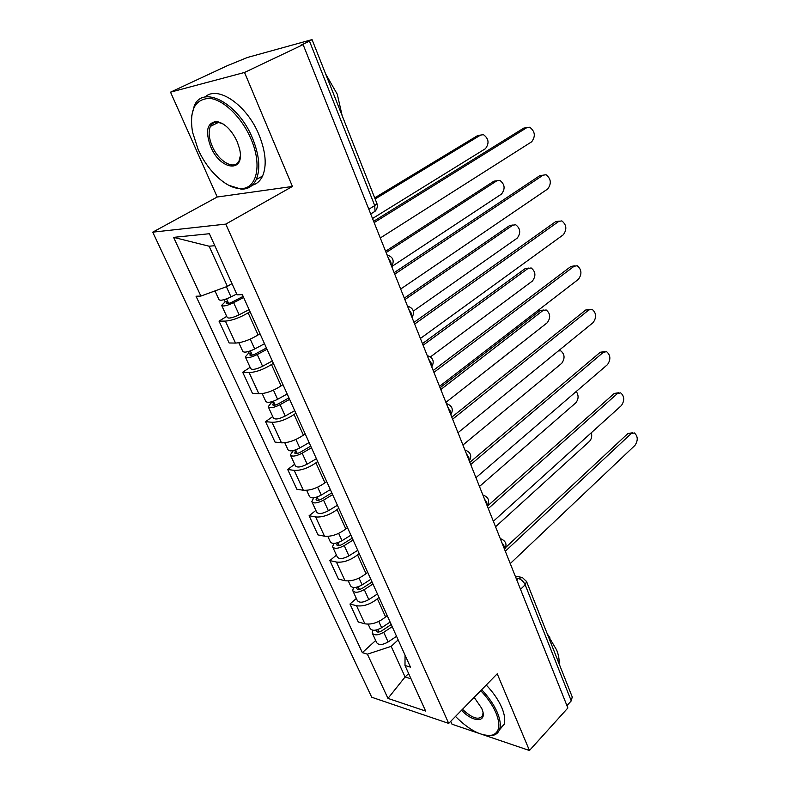<?xml version="1.0" encoding="UTF-8"?>
<svg xmlns="http://www.w3.org/2000/svg" width="790" height="790" viewBox="0 0 790 790"><rect width="100%" height="100%" fill="white"/><g stroke="black" fill="none" stroke-linecap="round" stroke-linejoin="round"><path stroke-width="1.19" d="M450.715 721.329L451.999 724.213L478.306 733.14M244.525 72.463L170.522 92.153L217.22 197.016L152.727 232.161L371.725 697.244L448.7 723.393L225.792 224.103L292.428 186.46L244.525 72.463L303.123 44.615L567.872 707.978L529.458 750.5L497.226 673.801L448.7 723.393M170.522 92.153L227.322 65.698L247.458 57.463L312.05 39.609L376.919 203.504L374.737 205.617L309.473 41.129L312.05 39.609M572.237 696.958L571.249 700.888L525.182 584.788C523.602 581.48 521.291 579.366 518.25 578.458L515.998 577.994M566.934 705.638L571.249 700.888M483.559 734.917L529.458 750.5M309.473 41.129L300.743 45.277L303.123 44.615M250.025 311.655L248.119 312.85C239.656 317.807 232.082 320.552 225.387 321.096L219.037 321.145L229.139 342.978L235.519 343.077C242.214 342.663 249.749 339.947 258.103 334.94L259.989 333.716M226.691 316.375L219.037 321.145M273.33 363.291L271.484 364.536C263.268 369.621 255.802 372.288 249.087 372.534L242.688 372.238L252.454 393.351L258.883 393.785C265.598 393.657 273.014 391.02 281.131 385.885L282.958 384.621M250.104 367.31L242.688 372.238M295.865 413.219L294.078 414.503C286.089 419.717 278.732 422.304 272.007 422.275L265.559 421.653L275.009 442.074L281.477 442.815C288.202 442.963 295.519 440.405 303.409 435.142L305.177 433.848M272.748 416.567L265.559 421.653M317.659 461.518L315.921 462.831C308.159 468.164 300.911 470.672 294.176 470.376L287.688 469.467L296.833 489.227L303.34 490.264C310.075 490.669 317.284 488.181 324.957 482.809L326.665 481.475M294.66 464.244L287.688 469.467M338.752 508.256L337.073 509.609C329.519 515.04 322.369 517.49 315.625 516.946L309.107 515.751L317.965 534.889L324.502 536.193C331.247 536.835 338.347 534.425 345.813 528.945L347.481 527.592M315.882 510.409L309.107 515.751M359.183 553.523L357.554 554.906C350.197 560.426 343.156 562.806 336.402 562.036L329.865 560.584L338.446 579.129L345.003 580.689C351.748 581.549 358.749 579.198 366.017 573.639L367.636 572.246M336.431 555.123L329.865 560.584M378.973 597.378L377.393 598.79C370.234 604.399 363.281 606.71 356.537 605.723L349.97 604.024L358.295 622.007L364.871 623.804C371.606 624.88 378.519 622.589 385.599 616.941L387.169 615.529M356.349 598.465L349.97 604.024M214.811 245.71L209.123 246.213L227.392 286.375L231.983 283.61M227.392 286.375L200.887 296.072L173.593 237.365L209.38 233.722L237.059 294.818L242.352 294.631L410.464 667.145L404.994 665.496L425.632 711.059L387.969 698.409L367.399 654.169L391.168 646.368L405.082 676.961L411.027 678.808M200.887 296.072L196.048 296.24L362.343 652.649L367.399 654.169M152.727 232.161L225.792 224.103M217.22 197.016L292.428 186.46M408.647 673.554L405.082 676.961L387.969 698.409M398.16 639.89L391.168 646.368M375.665 640.493L362.343 652.649M405.053 655.157L404.994 665.496M173.593 237.365L209.123 246.213M373.64 221.309L523.74 128.118L526.486 127.674M380.296 237.978L531.68 141.795C535.729 136.245 535.077 131.387 529.725 127.21L526.861 127.615L374.154 222.592M236.694 293.999L231.016 296.922C224.38 300.012 220.38 300.921 219.008 299.647L214.989 290.918M243.132 296.378L231.954 302.155C228.774 303.637 226.858 304.071 226.197 303.439L227.895 301.75L226.572 298.867M372.525 218.514L485.425 148.698C489.454 143.336 488.793 138.655 483.45 134.665L480.587 135.08L375.132 198.981M243.646 297.504L233.633 302.679C227.016 305.779 223.017 306.668 221.635 305.365L225.18 301.82L224.192 299.647M249.107 309.611L239.163 314.805C232.576 317.906 228.577 318.775 227.174 317.412L221.753 305.612M374.687 197.865L477.693 135.544L480.429 135.1M228.675 303.459L227.895 301.75L225.18 301.82M394.141 272.659L539.935 175.578L543.046 175.192L394.733 274.16M400.678 289.041L547.737 188.958C551.637 183.517 551.074 178.777 546.028 174.738L543.046 175.192M413.97 322.369L555.666 221.654L559.241 221.111M420.399 338.466L563.319 234.768C567.092 229.416 566.598 224.794 561.838 220.894L558.777 221.398L414.651 324.058M264.502 343.729L254.716 348.983C248.228 352.093 244.248 352.883 242.777 351.362L238.827 342.771M266.428 347.985L255.516 353.861C252.415 355.352 250.499 355.717 249.788 354.977L251.388 353.16L250.371 350.918M391.712 266.585L501.541 194.044C505.432 188.78 504.859 184.218 499.813 180.347L496.831 180.801L386.113 252.563M267.01 349.279L257.254 354.542C250.776 357.663 246.796 358.443 245.315 356.892L248.662 353.091L248.011 351.659M272.293 360.981L262.586 366.264C256.148 369.384 252.168 370.135 250.667 368.535L245.443 357.169M385.599 251.26L493.947 181.157L496.831 180.801M252.296 355.144L251.388 353.16L248.662 353.091M287.175 393.973L277.636 399.306C271.276 402.426 267.316 403.107 265.756 401.36L262.201 393.618M288.943 397.874L278.297 403.848C275.256 405.339 273.36 405.665 272.609 404.806L274.11 402.88L273.36 401.241M413.368 311.062L517.213 238.126C520.975 232.961 520.472 228.508 515.702 224.755L512.631 225.259L404.885 299.608M289.604 399.345L280.085 404.687C273.745 407.808 269.785 408.479 268.215 406.702L271.365 402.673L271.039 401.942M294.709 410.662L285.239 416.024C278.939 419.154 274.989 419.796 273.389 417.969L268.363 407.028M404.302 298.126L509.748 225.496L513.105 224.972M275.137 405.112L274.11 402.88L271.365 402.673M198.043 149.231C207.385 170.67 226.009 188.297 239.913 188.543C256.483 189.956 262.724 165.614 250.953 138.882C241.849 117.364 223.402 99.451 209.518 98.375C194.873 99.056 189.195 110.254 192.483 131.969L198.043 149.231M191.575 116.387L194.291 105.771C203 84.441 238.521 103.381 252.533 138.28C259.367 155.255 260.601 169.011 256.246 179.537C253.067 186.124 248.04 189.323 241.157 189.146L228.784 185.304M210.723 146.752C205.054 131.071 207.019 122.648 216.638 121.502C224.676 123.141 231.519 129.837 237.158 141.578L239.518 148.737C245.69 173.306 220.499 170.838 210.723 146.752M223.294 124.07L217.882 122.183C214.446 121.907 211.957 123.319 210.397 126.4C208.244 131.535 208.856 138.122 212.224 146.18C218.751 161.92 234.946 170.808 239.133 160.617L240.298 155.916M325.658 73.993L337.281 94.237L342.159 115.686M205.114 97.032C217.615 84.885 246.984 105.011 259.031 134.902C265.796 151.828 266.981 165.554 262.566 176.071C260.246 180.959 256.819 184.001 252.267 185.216M455.484 716.451C469.714 730.612 482.028 736.823 492.437 735.085C499.537 732.389 500.722 724.983 495.972 712.856C492.674 705.292 487.588 697.906 480.705 690.677M481.663 689.71C488.704 697.106 493.918 704.68 497.305 712.432C500.149 719.246 500.939 724.805 499.685 729.111C498.697 732.231 496.683 734.265 493.651 735.204L486.926 735.51M474.158 697.373L481.712 708.324L482.631 710.822C486.581 722.959 472.529 722.267 461.558 710.25M547.608 634.726L556.664 650.032C558.649 655.117 559.429 659.611 558.994 663.501M486.235 685.029C493.266 692.405 498.46 699.95 501.818 707.692C504.642 714.496 505.412 720.045 504.139 724.361L499.379 729.99M547.263 633.847L549.86 637.737M462.476 709.311C472.479 718.604 479.244 720.608 482.779 715.325L483.026 712.511M433.187 370.5L570.953 266.428L574.784 265.835M439.507 386.33L578.468 279.275C582.112 274.021 581.687 269.499 577.194 265.726L574.044 266.279L433.927 372.376M451.801 417.14L585.805 309.947L589.883 309.325M458.012 432.703L593.191 322.537C596.707 317.363 596.351 312.949 592.105 309.295L588.896 309.907L452.611 419.184M469.843 462.348L600.252 352.261L604.548 351.609M475.955 477.664L607.51 364.605C610.907 359.509 610.601 355.184 606.592 351.649L603.333 352.32L470.722 464.55M309.107 442.568L299.795 447.979C293.574 451.11 289.634 451.692 287.985 449.727L284.795 442.775M310.727 446.153L300.338 452.206C297.366 453.707 295.48 453.974 294.68 453.016L296.102 450.981L295.608 449.905M430.432 356.912L532.45 281.003C536.084 275.927 535.65 271.572 531.147 267.938L527.996 268.481L423.104 345.25M311.457 447.772L302.165 453.184C295.954 456.324 292.024 456.897 290.365 454.902L293.307 450.577M316.405 458.723L307.162 464.155C300.98 467.295 297.05 467.838 295.371 465.804L290.532 455.247M422.453 343.601L525.113 268.62L528.737 268.057M297.228 453.45L296.102 450.981L293.337 450.646M330.339 489.612L321.244 495.083C315.151 498.233 311.24 498.717 309.502 496.545L306.658 490.333M331.82 492.891L321.668 499.004C318.755 500.514 316.879 500.742 316.049 499.685L317.136 497.009M445.906 402.367L547.273 322.725C550.798 317.728 550.423 313.472 546.157 309.947L542.947 310.539L440.79 389.549M332.61 494.649L323.535 500.129C317.462 503.269 313.551 503.744 311.813 501.551L313.749 497.838M337.399 505.254L328.373 510.745C322.32 513.895 318.419 514.349 316.662 512.108L311.981 501.936M440.07 387.752L540.074 310.579L543.935 309.976M318.607 500.238L317.382 497.562L316.079 497.344M350.898 535.166L342.011 540.696C336.036 543.846 332.156 544.241 330.348 541.881L327.82 536.38M352.241 538.148L342.337 544.34C339.473 545.851 337.616 546.028 336.738 544.883L337.982 542.612M462.93 445.027L561.71 363.331C565.107 358.413 564.791 354.246 560.762 350.829L558.352 350.928M353.1 540.044L344.233 545.584C338.278 548.734 334.387 549.119 332.58 546.739L333.824 543.441M357.732 550.314L348.913 555.864C342.988 559.014 339.108 559.389 337.281 556.96L332.768 547.154M339.315 545.544L337.883 542.641M487.341 506.193L614.294 393.42L618.797 392.758M493.355 521.272L621.434 405.527C624.722 400.5 624.465 396.274 620.663 392.847L617.365 393.578L488.279 508.543M370.816 579.297L362.126 584.886C356.28 588.037 352.409 588.352 350.543 585.815L348.311 580.976M479.471 486.482L575.762 402.87C578.675 399.157 578.833 395.356 576.236 391.475M372.041 582.013L362.353 588.254C359.549 589.765 357.702 589.913 356.794 588.688L357.327 587.049M372.949 584.027L364.279 589.617C358.443 592.777 354.582 593.073 352.705 590.515L353.495 587.533M377.442 593.981L368.821 599.58C363.005 602.74 359.154 603.027 357.258 600.43L352.903 590.96M505.748 547.411L627.971 433.473L632.652 432.792M510.241 563.576L634.992 445.353C638.172 440.385 637.955 436.248 634.36 432.93L631.032 433.72L505.314 551.232M390.122 622.076L381.629 627.714C375.892 630.874 372.05 631.101 370.115 628.406L368.18 624.189M495.547 526.772L589.449 441.393C591.542 439.102 592.184 436.208 591.374 432.693M391.228 624.535L381.758 630.835C379.012 632.346 377.166 632.454 376.238 631.141L376.386 629.995M392.196 626.668L383.723 632.296C377.995 635.456 374.154 635.683 372.209 632.968L372.702 630.213M396.55 636.315L388.117 641.964C382.419 645.124 378.588 645.331 376.632 642.576L372.426 633.432M504.593 549.425L504.237 546.295L501.956 542.809M487.193 505.817L486.788 502.549L484.468 499.004M469.24 460.837L468.806 457.43L466.436 453.806M450.715 414.434L450.231 410.879L447.821 407.176M431.597 366.521L431.063 362.808L428.605 359.025M411.847 317.027L411.264 313.146L408.756 309.285M391.425 265.875L390.793 261.816L388.236 257.866M516.749 579.899L518.25 578.458L522.407 577.53L526.565 581.568L525.182 584.788L520.521 589.34M385.599 616.941L377.393 598.79M366.017 573.639L357.554 554.906M345.813 528.945L337.073 509.609M324.957 482.809L315.921 462.831M303.409 435.142L294.078 414.503M281.131 385.885L271.484 364.536M258.103 334.94L248.119 312.85M345.003 580.689L336.402 562.036M324.502 536.193L315.625 516.946M303.34 490.264L294.176 470.376M281.477 442.815L272.007 422.275M258.883 393.785L249.087 372.534M235.519 343.077L225.387 321.096M364.871 623.804L356.537 605.723M387.041 254.894L387.337 254.992C393.163 257.076 394.605 260.897 391.662 266.447M407.472 306.085L407.966 306.253C413.555 308.376 414.908 312.119 412.025 317.471M427.252 355.619L427.904 355.836C433.276 358.008 434.549 361.682 431.735 366.866M446.39 403.581L447.18 403.848C452.364 406.05 453.579 409.664 450.823 414.691M464.935 450.043L465.843 450.34C470.85 452.571 472.005 456.136 469.309 461.024M482.897 495.073L483.924 495.389C488.763 497.661 489.869 501.176 487.233 505.936M500.327 538.74L501.433 539.066C506.133 541.367 507.19 544.833 504.622 549.494M373.828 212.046L375.013 211.325L374.737 205.617L368.821 209.232M526.436 581.223L572.414 697.402M376.85 203.316L376.919 203.504C377.827 206.427 377.185 209.034 375.013 211.325L370.707 213.962M526.861 127.615L523.74 128.118M231.016 296.922L226.384 286.75M239.163 314.805L233.633 302.679M477.693 135.544L480.587 135.08M558.777 221.398L555.666 221.654M254.716 348.983L250.233 339.127M262.586 366.264L257.254 354.542M277.636 399.306L273.459 390.142M285.239 416.024L280.085 404.687M509.748 225.496L512.631 225.259M574.044 266.279L570.953 266.428M588.896 309.907L585.805 309.947M603.333 352.32L600.252 352.261M299.795 447.979L295.914 439.457M307.162 464.155L302.165 453.184M525.113 268.62L527.996 268.481M321.244 495.083L317.639 487.183M328.373 510.745L323.535 500.129M540.074 310.579L542.947 310.539M342.011 540.696L338.673 533.369M348.913 555.864L344.233 545.584M617.365 393.578L614.294 393.42M362.126 584.886L359.035 578.102M359.381 589.449L358.166 586.792M368.821 599.58L364.279 589.617M631.032 433.72L627.971 433.473M381.629 627.714L378.775 621.444M378.835 632L377.738 629.61M388.117 641.964L383.723 632.296M515.238 576.088L520.768 577.204M239.913 188.543L241.157 189.146M217.882 122.183L216.638 121.502M210.397 126.4L218.642 122.292M262.566 176.071L256.246 179.537M492.437 735.085L493.651 735.204M504.139 724.361L499.685 729.111"/></g></svg>

